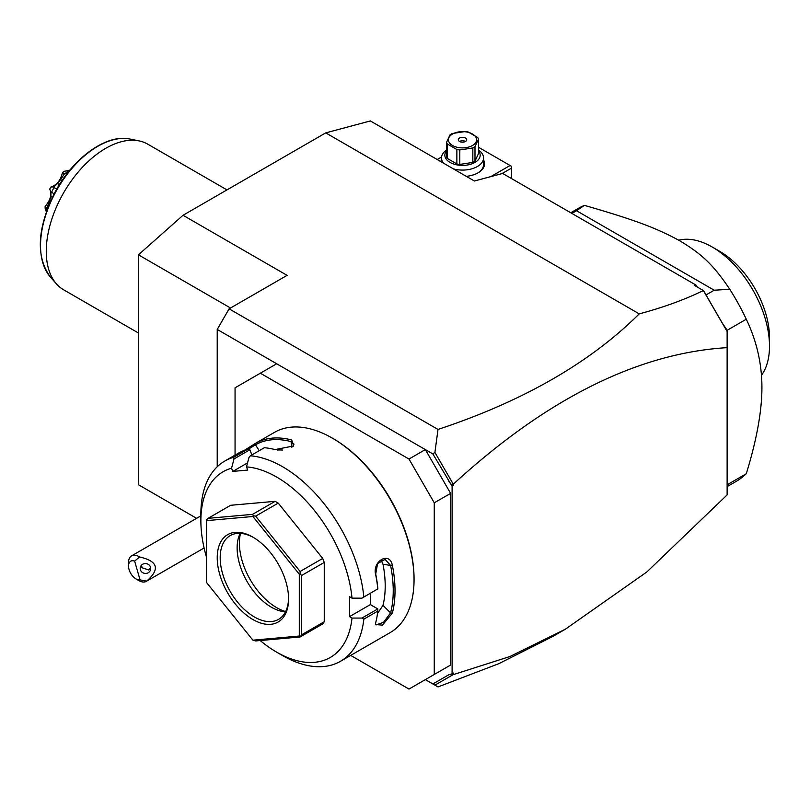 <?xml version="1.0" encoding="UTF-8"?>
<svg xmlns="http://www.w3.org/2000/svg" width="810" height="810" viewBox="0 0 810 810"><rect width="100%" height="100%" fill="white"/><g stroke="black" fill="none" stroke-linecap="round" stroke-linejoin="round"><path stroke-width="1.21" d="M350.69 655.401L408.989 689.067L434.261 674.477L434.261 502.808L408.989 459.037L260.334 373.207L235.062 387.798L235.062 455.119M408.989 459.037L425.351 449.601L276.686 363.771L260.334 373.207M448.851 481.626L451.271 484.4L453.59 483.924C546.932 398.49 638.108 353.069 727.127 347.642L727.127 494.91L646.805 572.002L565.329 629.228L553.028 636.336L498.95 663.623L438.007 686.931L432.864 683.964L448.851 674.73L452.101 673.879L452.101 486.233L432.864 453.934L425.351 449.601L450.623 493.371L434.261 502.808M450.623 493.371L450.623 665.03L434.261 674.477M450.623 665.03L425.351 679.62L432.864 683.964M217.222 466.762L217.222 329.437L229.108 308.833L287.094 275.359L183.03 215.278L325.742 132.881L370.342 120.933L474.407 181.015L502.656 173.451L695.912 285.029L694.474 285.414L703.363 290.537C684.683 299.68 663.299 307.456 639.232 313.875L325.742 132.881M276.686 363.771L217.222 329.437M639.232 313.875C590.024 362.769 522.956 401.294 438.007 429.442L229.108 308.833M438.007 429.442L434.919 452.415L432.864 453.934M452.972 483.671L434.919 452.415M727.127 347.642L727.127 330.166L722.621 323.646L727.127 331.482L703.363 290.537M722.621 323.646L703.576 290.709M695.912 285.029L697.309 287.044M196.607 518.319L138.429 484.724L138.429 254.826L183.03 215.278M565.329 629.228L509.733 656.596L452.972 674.73L451.423 674.062M434.919 685.149L452.972 674.73M452.101 673.879L453.59 673.029L453.59 674.477M453.59 483.924L453.59 485.372L452.101 486.233M453.59 485.372L451.271 484.4M511.566 178.595L511.566 168.075L501.937 173.644M511.566 168.075L511.566 166.364L510.087 165.503L490.84 176.61M441.551 157.008L437.187 159.529M478.477 147.248L510.087 165.503M440.761 161.595A22.072 12.747 180 0 1 441.49 159.904M483.54 159.904A22.072 12.747 180 0 1 478.123 172.793A22.072 12.747 180 0 1 466.307 176.337M443.566 163.215A21.02 12.14 180 0 1 441.49 157.95A21.02 12.14 180 0 1 446.553 150.052M478.477 150.052A21.02 12.14 180 0 1 483.54 157.95A21.02 12.14 180 0 1 453.397 168.885M483.54 157.95L483.54 164.643A21.02 12.14 180 0 1 477.738 173.016M478.477 150.842A17.658 10.196 180 0 1 472.686 163.539A17.658 10.196 180 0 1 450.026 162.415A17.658 10.196 180 0 1 446.553 150.842M459.807 164.42A16.19 9.345 0 0 1 456.87 163.964L447.333 158.456L447.333 143.998L456.87 149.506A16.19 9.345 0 0 0 459.807 149.961L472.837 147.946A16.19 9.345 0 0 0 473.961 147.349A16.19 9.345 0 0 0 474.984 146.701L474.984 161.16A16.19 9.345 180 0 1 472.837 162.405L459.807 164.42L459.807 149.961M447.333 158.456A16.19 9.345 0 0 1 446.553 156.765L446.553 142.307L450.046 134.784A16.19 9.345 0 0 1 451.069 134.136A16.19 9.345 0 0 1 452.193 133.549L465.213 131.534A16.19 9.345 0 0 1 468.15 131.979L477.687 137.487A16.19 9.345 0 0 1 478.477 139.178L478.477 153.637L474.984 161.16M456.87 163.964L456.87 149.506M446.553 142.307A16.19 9.345 0 0 0 447.333 143.998M478.477 139.178L474.984 146.701M472.837 162.405L472.837 147.946M452.547 134.004A14.084 8.13 0 0 0 452.547 145.506A14.084 8.13 0 0 0 472.473 145.506A14.084 8.13 0 0 0 472.473 134.004A14.084 8.13 0 0 0 452.547 134.004M465.487 138.034A4.202 2.43 0 0 0 460.9 137.508A4.202 2.43 0 0 0 458.308 139.755A4.202 2.43 0 0 0 459.543 141.466A4.202 2.43 0 0 0 464.12 141.993A4.202 2.43 0 0 0 466.712 139.755A4.202 2.43 0 0 0 465.487 138.034M465.487 141.466A4.202 2.43 0 0 0 459.543 141.466M727.127 486.618L735.936 481.535A157.677 91.034 -120 0 0 746.293 473.718C756.722 439.789 761.926 411.034 761.916 387.464C761.926 363.862 756.722 341.121 746.293 319.231L727.127 330.298M746.293 473.718L727.127 484.785M570.746 212.767L578.259 208.423A157.677 91.034 60 0 1 584.435 205.375C637.905 220.765 657.426 228.703 679.377 240.57C700.508 253.257 712.435 263.371 729.769 289.281A157.677 91.034 60 0 1 746.293 319.231M729.769 289.281L714.207 290.213L706.037 294.931M714.207 290.213L576.528 210.732L571.88 213.415M584.435 205.375L576.528 210.732M761.461 375.313A80.939 46.737 -120 0 0 769.5 346.174A80.939 46.737 -120 0 0 769.48 344.635A80.939 46.737 60 0 0 712.263 247.04A80.939 46.737 60 0 0 678.74 240.206M712.263 247.04L719.695 251.333A70.43 40.662 60 0 1 769.5 337.588L769.5 346.174M230.536 308.013L138.429 254.826M138.429 332.991L63.676 289.828A84.098 48.549 -60 0 1 56.467 283.915A84.098 48.549 -60 0 1 46.261 251.333A84.098 48.549 -60 0 1 77.841 172.449A84.098 48.549 -60 0 1 139.036 140.889A84.098 48.549 -60 0 1 147.774 144.17L226.982 189.904M69.751 170.292L64.051 171.315A31.043 17.921 -60 0 0 62.471 172.55L64.476 173.755L65.418 173.36A34.688 20.027 -60 0 1 69.154 170.444L69.093 170.151M65.418 173.36L66.714 174.109M64.476 173.755L60.547 179.709L62.066 180.59M60.547 179.709L57.52 183.485L59.454 184.599M57.52 183.485L54.017 186.766L50.777 187.1C56.73 185.176 60.629 180.336 62.471 172.55M47 211.248L45.117 207.188A31.043 17.921 -60 0 1 45.127 206.428C50.544 200.05 52.083 194.278 49.744 189.105L51.01 192.648L51.577 192.304A34.688 20.027 -60 0 1 54.017 187.545L54.017 186.766M54.017 187.545L56.74 189.115M51.577 192.304L54.179 193.803M51.01 192.648L50.848 196.526L52.356 197.397M50.848 196.526L49.643 201.012L50.453 201.477M49.643 201.012L46.879 208.14L45.127 206.428M47.041 209.881A34.688 20.027 -60 0 1 47.071 209.193L46.879 208.14M47 211.592L45.238 207.461M49.744 189.105A31.043 17.921 -60 0 1 50.777 187.1M46.332 211.845L45.127 208.271A31.043 17.921 -60 0 1 45.117 207.532M140.049 579.859L146.569 581.185A14.722 8.495 60 0 1 146.296 581.357A14.722 8.495 60 0 1 142.803 581.995A14.722 8.495 60 0 1 138.935 580.628L135.958 578.907A10.51 6.065 -120 0 0 140.049 579.859L134.632 561.117L139.583 556.986A14.722 8.495 60 0 0 135.067 555.225A14.722 8.495 60 0 0 131.574 555.862A14.722 8.495 60 0 0 128.527 562.596L128.527 566.038A10.51 6.065 -120 0 0 135.958 578.907M134.632 561.117A10.51 6.065 -120 0 0 128.527 566.038M146.569 581.185C160.299 569.197 157.97 561.128 139.583 556.986M150.518 567.263A5.255 4.931 -174 0 0 140.221 567.952A5.255 4.931 -174 0 0 145.891 573.429A5.255 4.931 -174 0 0 150.518 567.263M150.619 567.688L148.756 569.967L142.469 567.891A5.255 4.931 6 0 1 140.981 565.856M141.234 565.512L142.469 567.891M260.192 640.538A107.224 61.904 -120 0 0 276.686 652.161L282.629 655.594A115.627 66.764 -120 0 0 340.443 661.314L390.096 632.65A115.627 66.764 -120 0 0 414.052 579.717L414.052 578.684A114.372 66.035 -120 0 0 333.173 438.615L332.282 438.099A115.627 66.764 -120 0 0 274.468 432.368L255.545 443.293M414.052 579.717A115.627 66.764 -120 0 0 332.282 438.099M244.448 450.289L255.717 443.202A115.627 66.764 60 0 1 291.711 439.982L293.655 445.945L275.066 449.591A115.627 66.764 -120 0 0 264.333 447.727L250.361 455.797L248.953 457.589L246.483 466.874A107.224 61.904 -120 0 1 352.006 598.144L361.949 598.165L377.804 588.88A115.627 66.764 -120 0 0 375.678 574.766C371.992 561.168 389.58 551.023 392.334 565.147A115.627 66.764 60 0 1 395.017 590.703A115.627 66.764 60 0 1 392.334 613.15L390.582 612.907A114.372 66.035 -120 0 0 390.582 565.431L382.998 564.236L381.065 560.155M247.546 462.885L232.794 471.4L231.549 468.21L234.019 458.926L233.705 457.285A115.627 66.764 -120 0 0 224.815 461.032A115.627 66.764 -120 0 0 200.87 513.975L200.87 520.84A107.224 61.904 -120 0 0 206.52 557.26M233.705 457.285L247.678 449.216A115.627 66.764 -120 0 0 239.061 452.81L224.815 461.032M363.832 596.95A115.627 66.764 -120 0 0 250.361 455.797M361.949 598.165L377.804 588.88M352.006 598.144L349.525 596.707L349.525 616.623L370.342 604.604L377.804 608.917L377.804 611.094L363.832 619.164L361.949 618.071L352.006 618.06L349.525 616.623M377.895 588.941A114.372 66.035 -120 0 0 375.708 574.017L377.582 563.608L385.094 559.386L390.582 565.431L392.334 565.147M370.342 593.315L370.342 604.604M375.688 574.766L375.708 574.017M340.443 661.314A115.627 66.764 -120 0 0 363.832 619.164M392.334 613.15L382.411 625.158L375.394 624.49L375.688 622.769A115.627 66.764 -120 0 0 377.804 611.094M377.804 608.917L361.949 618.071M276.686 652.161A107.224 61.904 -120 0 0 352.006 618.06M231.549 468.21A107.224 61.904 -120 0 0 200.87 520.84M232.794 471.4L247.728 470.073L246.483 466.874M208.059 518.339L230.658 505.288L275.137 501.319L278.225 503.101L322.714 558.434L324.253 562.423L324.253 621.726L322.714 623.933L300.115 636.974L301.654 634.777L301.654 575.465L300.115 573.926L300.115 571.485L255.636 516.152L253.317 515.707L252.538 514.36L208.059 518.339L206.52 519.878L206.52 582.481L252.902 640.183L299.285 636.042L299.285 574.199L252.902 516.496L206.52 520.638M251.88 454.926L249.875 449.763L247.678 449.216M234.019 458.926L249.875 449.763M255.717 443.202L255.454 444.801A114.372 66.035 60 0 1 291.063 441.622L293.979 444.062L293.139 446.411M248.164 449.317L255.454 444.801L259.24 450.674M291.711 439.982L291.063 441.622L291.853 447.322M282.498 450.046A103.022 59.474 -120 0 0 277.526 450.026M252.902 640.183L255.636 640.943L300.115 636.974M324.253 621.726L301.654 634.777M300.115 636.326L299.285 636.042M253.317 515.707L252.902 516.496M275.137 501.319L252.538 514.36M278.225 503.101L255.636 516.152M300.115 573.926L299.285 574.199M322.714 558.434L300.115 571.485M324.253 562.423L301.654 575.465M217.222 557.746A50.453 29.13 60 0 1 252.902 537.141A50.453 29.13 60 0 1 288.573 598.944A50.453 29.13 60 0 1 252.902 619.539A50.453 29.13 60 0 1 217.222 557.746M288.573 598.074A48.357 27.915 60 0 1 278.559 619.356A48.357 27.915 60 0 1 241.299 606.406A48.357 27.915 60 0 1 220.188 557.746A48.357 27.915 60 0 1 230.202 535.602A48.357 27.915 60 0 1 253.651 537.587M285.505 611.813A48.357 27.915 60 0 1 283.53 611.631A48.357 27.915 60 0 1 237.138 547.955A48.357 27.915 -120 0 1 239.385 535.167A48.357 27.915 -120 0 1 240.216 533.375M240.489 533.385A52.721 30.446 -120 0 0 239.406 543.085A52.721 30.446 -120 0 0 285.626 611.57M377.511 613.484L382.998 605.343A103.022 59.474 -120 0 0 382.998 564.236M382.998 605.343L390.582 612.907L383.494 622.353L376.012 624.935L375.486 623.659M139.036 140.889L130.046 139.057A81.132 46.838 120 0 0 57.338 189.064A81.132 46.838 120 0 0 50.382 277.04L56.467 283.915M441.49 157.95L441.49 162.01M130.046 139.057C106.201 133.508 72.12 158.669 54.169 193.813C37.068 229.119 35.812 256.861 50.382 277.04M200.87 515.859L131.574 555.862M204.1 547.985L146.296 581.357"/></g></svg>
